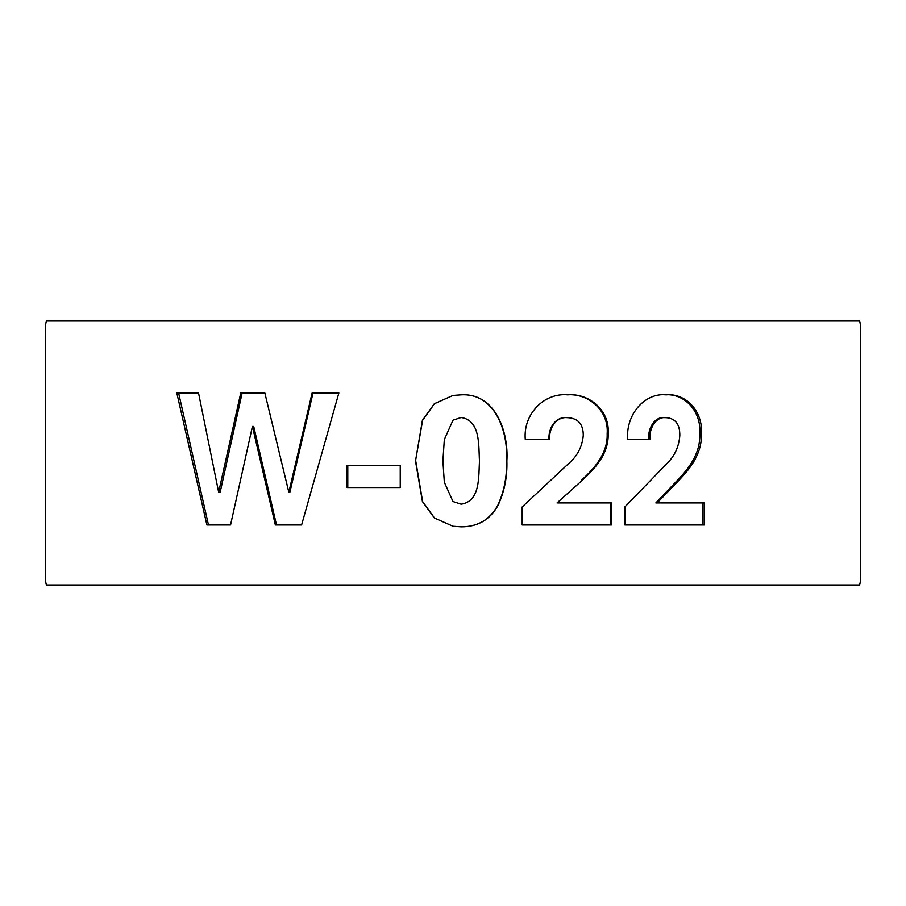 <?xml version="1.0" encoding="UTF-8"?>
<svg xmlns="http://www.w3.org/2000/svg" width="906" height="906" viewBox="0 0 906 906"><rect width="100%" height="100%" fill="white"/><g stroke="black" fill="none" stroke-linecap="round" stroke-linejoin="round"><path stroke-width="1.36" d="M860.7 571.822L860.7 334.178C860.677 326.171 860.224 321.777 859.341 320.984L46.659 320.984C45.776 321.755 45.323 326.16 45.3 334.178L45.3 571.822C45.323 579.829 45.776 584.223 46.659 585.016L859.341 585.016C860.224 584.245 860.677 579.84 860.7 571.822M275.367 524.993L252.423 426.42L230.543 524.993L206.896 524.993L176.817 392.978L198.527 392.978L218.652 492.218L240.758 392.978L264.846 392.978L288.833 492.218L312.117 392.978L338.867 392.978L301.596 524.993L275.367 524.993M347.089 465.491L400.237 465.491L400.237 487.541L347.089 487.541L347.089 465.491M415.503 461.052L422.411 420.361L434.348 403.702L453 395.435L461.154 394.835C495.616 392.83 508.753 432.275 506.873 460.928C507.394 476.601 504.495 491.324 498.187 505.095C490.191 519.659 477.847 526.918 461.154 526.85L453 526.261L434.393 518.051L422.423 501.539L415.503 461.052L422.604 420.361L434.472 403.702L453 395.435M557.711 502.943L611.335 502.943L611.335 524.993L522.184 524.993L522.184 506.952L567.926 464.212C577.077 456.613 582.184 447.043 583.26 435.514C583.351 424.257 578.209 418.312 567.813 417.666C556.046 416.318 548.742 428.402 549.636 439.467L525.276 439.467C523.011 414.54 543.747 392.536 567.813 394.835C589.047 393.023 609.953 410.339 608.164 433.646C608.843 453.6 595.525 468.175 582.048 480.486L557.043 502.943L582.048 480.486M657.156 502.943L704.166 502.943L704.166 524.993L624.857 524.993L624.857 506.952L666.272 464.212C674.381 456.613 678.9 447.043 679.817 435.514C679.919 424.257 675.378 418.312 666.17 417.666C655.695 416.318 649.081 428.402 649.885 439.467L627.699 439.467C625.616 414.54 644.766 392.536 666.17 394.835C685.095 393.023 702.988 410.339 701.448 433.646C702.037 453.6 690.621 468.175 678.753 480.486L657.156 502.943L655.831 502.943L677.292 480.486L678.753 480.486M664.8 394.835C683.588 393.023 701.38 410.339 699.851 433.646L701.448 433.646M699.851 433.646C700.429 453.6 689.081 468.175 677.292 480.486M627.699 439.467L648.617 439.467C647.813 428.436 654.392 416.296 664.8 417.666L666.17 417.666M624.857 524.993L702.546 524.993L702.546 502.943M567.077 394.835C588.175 393.023 608.934 410.339 607.167 433.646L608.164 433.646M607.167 433.646C607.835 453.6 594.608 468.175 581.21 480.486M525.276 439.467L549.013 439.467C548.119 428.436 555.378 416.296 567.077 417.666L567.813 417.666M522.184 524.993L610.316 524.993L610.316 502.943M461.097 394.835C495.333 392.83 508.391 432.275 506.522 460.928C507.054 476.567 504.178 491.29 497.904 505.095C489.953 519.659 477.677 526.918 461.097 526.85M453 526.261L434.506 518.039L422.615 501.539L415.752 461.052M453 501.539L461.154 504.189C480.576 501.369 478.572 476.137 479.467 460.928C478.549 445.707 480.633 420.35 461.154 417.496L453 420.158L444.325 439.557L442.909 460.928L444.325 482.241L453 501.539L461.154 504.189M461.154 417.496L453 420.158M400.237 487.541L347.779 487.541L347.779 465.491L400.237 465.491M301.596 524.993L276.511 524.993L253.714 426.42L252.423 426.42M288.833 492.218L289.886 492.218L313.023 392.978L338.867 392.978M218.652 492.218L220.169 492.218L242.129 392.978L264.846 392.978M230.543 524.993L208.482 524.993L178.607 392.978L198.527 392.978"/></g></svg>
